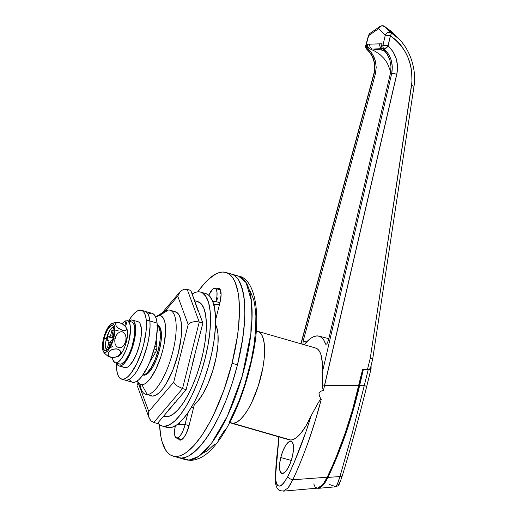 <?xml version="1.0" encoding="UTF-8"?>
<svg xmlns="http://www.w3.org/2000/svg" width="517" height="517" viewBox="0 0 517 517"><rect width="100%" height="100%" fill="white"/><g stroke="black" fill="none" stroke-linecap="round" stroke-linejoin="round"><path stroke-width="0.78" d="M137.406 381.372L141.703 390.38A43.79 14.327 -73.9 0 0 147.222 394.542L141.923 384.777A35.828 11.723 106.1 0 1 137.406 381.372A35.828 11.723 106.1 0 1 137.238 381.003L139.706 384.183L141.923 384.777L144.482 384.041L147.267 382.005L150.189 378.741L155.96 369.099L160.923 356.581L162.849 349.828L164.309 343.088L165.614 330.68L165.408 325.484L164.632 321.244L163.32 318.11L161.517 316.21L159.294 315.622L168.452 310.019A43.79 14.327 -73.9 0 0 164.445 311.434L156.011 316.779A35.828 11.723 106.1 0 1 159.294 315.622L155.669 317.005A35.828 11.723 106.1 0 1 156.011 316.779M188.899 460.111L185.616 459.71A95.542 31.266 -73.9 0 0 188.899 460.111L181.667 458.03A95.542 31.266 106.1 0 1 178.384 457.623A95.542 31.266 -73.9 0 0 237.471 364.828L232.327 382.838L226.123 400.19L219.105 416.224L215.369 423.552L207.634 436.471L199.788 446.675L192.143 453.771L188.479 456.059L184.983 457.487L181.667 458.03L178.578 457.681L181.667 458.03L188.899 460.111A95.542 31.266 -73.9 0 0 243.442 371.736A95.542 31.266 -73.9 0 0 238.505 276.091L246.105 282.586L251.385 300.797L250.881 333.53L242.24 376.079L227.428 416.011L211.537 443.231L198.366 456.556L188.899 460.111A7.962 7.484 88.3 0 0 191.187 460.376A7.962 7.484 -91.7 0 1 188.899 460.111M234.699 275.723L235.222 275.69A95.542 31.266 -73.9 0 0 234.699 275.723M189.041 425.672L185.112 424.541A13.933 4.556 106.1 0 1 176.976 438.132L181.881 439.547L176.976 438.132A13.933 4.556 106.1 0 1 176.497 438.073A13.933 4.556 106.1 0 1 175.36 425.821L174.662 429.97L174.597 434.299L175.412 437.169L176.976 438.132L179.056 437.052L181.331 434.093L183.457 429.698L185.112 424.541L176.93 424.793L185.112 424.541L189.041 425.672M193.513 407.881L191.439 407.28L193.513 407.881M160.406 314.943A43.79 14.327 106.1 0 1 168.452 310.019A43.79 14.327 106.1 0 1 169.957 310.206A43.79 14.327 106.1 0 1 172.226 354.042A43.79 14.327 106.1 0 1 147.222 394.542L152.644 396.106L147.222 394.542A43.79 14.327 106.1 0 1 145.716 394.361A43.79 14.327 106.1 0 1 139.991 384.351M191.309 407.493L192.712 407.894A43.79 14.327 -73.9 0 0 193.468 408.049L192.641 407.874M229.729 422.706L289.203 439.838A47.771 15.633 -73.9 0 0 290.845 440.038L233.012 423.378L236.418 422.395L240.14 419.675L244.03 415.332L247.94 409.522L251.727 402.472L258.338 385.779L262.856 367.794L264.103 359.173L264.594 351.243L264.323 344.322L263.289 338.661L261.537 334.486L259.133 331.959L261.537 334.486L263.289 338.661L264.323 344.322L264.594 351.243L264.103 359.173L262.856 367.794L258.338 385.779L251.727 402.472L247.94 409.522L244.03 415.332L240.14 419.675L236.418 422.395L233.012 423.378A47.771 15.633 106.1 0 1 231.37 423.177A47.771 15.633 -73.9 0 0 233.012 423.378L229.852 422.467L233.012 423.378A47.771 15.633 -73.9 0 0 260.284 379.194A47.771 15.633 -73.9 0 0 257.815 331.371A47.771 15.633 106.1 0 1 260.284 379.194A47.771 15.633 106.1 0 1 233.012 423.378L290.845 440.038A47.771 15.633 -73.9 0 0 311.156 415.694L318.201 402.84L320.288 399.712L321.264 399.286L319.655 396.675L318.983 393.644L319.584 392.229L320.74 391.272L323.48 390.283L322.86 389.139L322.505 384.881A3.981 0.595 13.1 0 1 324.514 385.372L396.72 74.248A3.981 0.595 -166.9 0 0 391.692 73.459L322.201 372.899L322.505 384.881L322.201 372.899A47.771 15.633 -73.9 0 0 315.648 348.031L257.815 331.371A47.771 15.633 106.1 0 0 256.173 331.171M234.272 275.419L235.222 275.69L234.272 275.419M157.252 325.238A25.876 8.466 106.1 0 1 157.769 325.335A25.876 8.466 106.1 0 1 159.107 351.237A25.876 8.466 106.1 0 1 144.34 375.174A25.876 8.466 106.1 0 1 143.448 375.064M225.851 272.446A95.542 31.266 106.1 0 1 232.049 363.264L237.368 336.541L238.427 328.056L239.416 312.203L238.867 298.354L238.02 292.351L235.222 282.469L233.296 278.689L231.047 275.729L228.495 273.629L225.658 272.394L222.568 272.045L219.26 272.588L215.757 274.01L208.312 279.445L204.448 283.4L197.824 291.834A95.542 31.266 106.1 0 1 225.851 272.446L231.273 274.01A95.542 31.266 -73.9 0 1 237.471 364.828L241.361 346.855L243.85 329.613L244.838 313.767L244.289 299.918L242.221 288.602L238.718 280.246L236.469 277.293L233.917 275.186L231.08 273.958L233.917 275.186L236.469 277.293L238.718 280.246L240.644 284.033L243.442 293.914L244.289 299.918L244.838 313.767L244.535 321.477L242.79 338.105L237.471 364.828L232.049 363.264A95.542 31.266 106.1 0 1 172.962 456.065A95.542 31.266 106.1 0 1 159.54 424.735L160.8 436.161L162.015 441.473L165.518 449.822L167.767 452.782L170.326 454.889L173.156 456.117L176.245 456.466L179.561 455.923L183.057 454.501L186.721 452.207L194.366 445.111L202.212 434.907L209.947 421.988L213.683 414.66L223.919 390.077L232.049 363.264L237.471 364.828L232.327 382.838L226.123 400.19L219.105 416.224L211.531 430.318L203.704 441.938L195.924 450.63L188.479 456.059L184.983 457.487L181.667 458.03A95.542 31.266 106.1 0 0 236.211 369.655A95.542 31.266 106.1 0 0 231.273 274.01A95.542 31.266 -73.9 0 0 228.456 273.603A95.542 31.266 106.1 0 1 231.273 274.01L238.505 276.091C254.629 278.32 262.138 313.399 252.419 356.95C245.562 389.256 234.957 416.282 220.604 438.028C212.978 448.814 204.163 459.219 191.07 460.382L185.616 459.71L172.962 456.065M215.511 304.487L219.512 304.371L215.511 304.487L213.586 303.938L215.511 304.487M221.017 292.538L220.436 293.242M218.187 296.997L217.166 299.33M250.357 291.543L253.563 299.201L254.681 304.067L255.889 315.661L255.682 329.335L254.086 344.581L251.146 360.795L244.496 385.585L238.809 401.489L228.947 422.906M225.431 429.11L218.258 439.76M214.671 444.097L207.66 450.604L202.057 453.7M156.884 325.225L158.486 325.652L159.785 327.022L161.298 332.353L161.175 340.393L159.449 349.931L156.38 359.509L152.425 367.671L148.198 373.171L146.182 374.638L143.409 375.051M215.996 301.598L219.925 302.729L215.996 301.598L216.927 296.461L216.991 292.131L216.177 289.262L215.473 288.525L213.618 288.583L212.532 289.371L208.745 295.265A13.933 4.556 106.1 0 1 215.091 288.357A13.933 4.556 106.1 0 1 215.996 301.598L212.836 301.695L215.996 301.598M235.222 275.69L238.505 276.091M147.222 394.542A43.79 14.327 -73.9 0 0 172.801 351.825A43.79 14.327 -73.9 0 0 168.452 310.019L159.294 315.622A35.828 11.723 106.1 0 1 162.849 349.828A35.828 11.723 106.1 0 1 141.923 384.777L147.222 394.542M280.776 457.5L291.271 460.485L280.776 457.5L282.767 451.296L285.326 446.009L288.066 442.449L290.567 441.15L292.448 442.319L293.423 445.764L293.346 450.979L292.228 457.151A16.757 5.48 106.1 0 1 281.914 473.443A16.757 5.48 106.1 0 1 280.776 457.5A16.757 5.48 106.1 0 1 291.187 441.24A16.757 5.48 106.1 0 1 292.228 457.151L290.237 463.355L287.678 468.641L284.945 472.202L282.444 473.501L280.563 472.331L279.581 468.887L279.658 463.678L280.776 457.5M156.942 346.965L154.803 346.351L156.942 346.965L156.179 339.65L156.942 346.965A3.981 1.305 -73.9 0 1 156.657 349.673L156.942 346.965M154.144 348.949L156.657 349.673L154.144 348.949M143.254 374.857L142.963 374.857A25.876 8.466 106.1 0 0 143.254 374.857A25.876 8.466 106.1 0 0 157.775 351.825A25.876 8.466 106.1 0 0 157.252 325.258L158.706 326.712L160.212 332.037L160.096 340.083L158.364 349.621L155.294 359.199L151.339 367.354L147.112 372.854L145.096 374.327L143.254 374.857M314.006 347.825L316.152 348.199L318.026 349.447L319.609 351.547L320.863 354.462L322.285 362.482L322.201 372.899L391.692 73.459L390.367 73.498L391.007 66.842L389.902 60.218C388.474 55.726 386.147 52.023 382.929 49.109L381.766 47.26L381.973 43.803L379.808 43.835A3.981 3.742 88.3 0 0 382.464 48.714L372.486 49.018L381.042 49.897L385.126 51.39L381.042 49.897L382.464 48.714A3.981 3.742 -91.7 0 1 379.808 43.835L369.836 44.139A3.981 3.742 88.3 0 0 372.486 49.018L381.042 49.897L382.464 48.714L372.486 49.018A3.981 3.742 -91.7 0 1 369.836 44.139L367.652 44.242L367.942 47.183L368.847 48.346L375.271 51.351L379.956 54.524L384.002 58.479L387.285 63.1L390.723 71.663L387.285 63.1L384.002 58.479L379.956 54.524L375.271 51.351L368.847 48.346L367.671 46.491L367.652 44.242L367.316 45.477L365.991 45.522L368.673 35.589L378.683 28.629L385.314 35.085L383.013 45.005A3.981 0.595 13.1 0 1 388.041 45.793L390.341 35.873A3.981 0.595 -166.9 0 0 385.314 35.085L383.013 45.005L387.989 46.007L381.688 45.044L381.973 43.803L367.652 44.242L367.316 45.477L365.991 45.522L368.673 35.589L378.683 28.629L385.314 35.085A3.981 3.709 -46.9 0 1 391.065 32.778L384.48 26.361L391.447 31.479L397.838 37.909L384.409 26.296M328.444 340.322L390.367 73.498L391.007 66.842L389.902 60.218L387.136 54.143L382.929 49.109L384.318 49.173A3.981 1.002 -47.4 0 0 388.261 45.942L388.131 45.826A3.981 1.008 132.2 0 1 387.989 46.007A3.981 1.008 132.2 0 1 384.209 49.07L384.318 49.173C387.504 52.088 389.799 55.778 391.214 60.25L392.313 66.842L391.692 73.459L390.367 73.498L328.444 340.322L326.912 343.837L325.742 344.283M301.094 343.837L374.024 73.996L301.094 343.837M149.581 362.404L155.572 352.4L156.657 349.673A3.981 1.305 -73.9 0 1 155.572 352.4L149.581 362.404M304.332 344.522A60.127 19.678 106.1 0 1 318.899 336.108A60.127 19.678 106.1 0 1 325.51 343.883L323.933 340.373L321.968 337.847L319.642 336.347L317.005 335.901L314.097 336.515L310.976 338.183L303.893 344.942M302.93 344.568L303.149 341.084L375.348 73.957L374.024 73.996L374.909 67.326L373.998 60.696C372.679 56.204 370.405 52.501 367.186 49.587L368.466 49.548C371.691 52.463 373.959 56.166 375.29 60.657L376.221 67.288L375.348 73.957L374.024 73.996C376.214 64.418 373.933 56.282 367.186 49.587L368.466 49.548L370.721 51.907L372.634 54.582L375.29 60.657L376.221 67.288L375.348 73.957L303.149 341.084L306.665 341.899L303.149 341.084L302.93 344.568M315.661 487.473L317.535 488.132L322.22 485.159C323.597 483.757 325.258 481.107 327.216 477.21L292.771 479.782A3.981 1.706 -154.5 0 1 287.814 476.519A3.981 1.706 25.5 0 0 292.771 479.782C304.274 455.173 313.767 428.341 321.264 399.286L315.331 420.476L308.52 441.208C302.917 456.737 297.663 469.598 292.771 479.782L327.216 477.21C340.529 449.215 351.088 418.596 358.908 385.352L324.611 385.404L323.48 390.283L320.74 391.272L319.584 392.229L318.983 393.644L319.655 396.675L321.264 399.286L320.288 399.712L318.201 402.84L311.156 415.694C304.461 437.634 296.68 457.907 287.814 476.519C280.582 489.056 276.466 489.179 275.464 476.887A3.981 2.365 -178.8 0 0 275.096 477.902A3.981 2.365 1.2 0 1 275.464 476.887L279.025 436.904L276.13 462.831L275.464 476.887L275.651 480.797L276.382 483.744L277.616 485.56L279.27 486.142L281.235 485.45L283.406 483.531L287.814 476.519L294.244 462.295L305.967 431.753L311.156 415.694L306.096 425.653L300.771 433.362L295.562 438.274L293.126 439.56L290.845 440.038L288.777 439.689M323.48 390.283L324.611 385.404A3.981 0.595 -166.9 0 0 324.514 385.372A3.981 0.595 -166.9 0 0 322.505 384.881L322.86 389.139L323.48 390.283M396.81 74.274A3.981 0.595 -166.9 0 0 396.72 74.248L324.514 385.372A3.981 0.595 13.1 0 1 324.611 385.404L396.81 74.274L397.56 66.557L396.293 58.867L393.114 51.81L388.131 45.826L390.432 35.906L395.964 40.009L400.759 45.095L404.74 50.937L407.894 57.342L410.194 64.108L411.622 71.146L411.978 81.873L370.282 358.1L367.484 369.448L362.643 369.274L358.908 385.352L324.611 385.404L396.81 74.274C398.911 63.197 396.061 53.749 388.261 45.942A3.981 1.002 132.6 0 1 384.318 49.173C391.007 55.862 393.463 63.959 391.692 73.459A3.981 0.595 13.1 0 1 396.72 74.248A3.981 0.595 13.1 0 1 396.81 74.274M372.667 359.141L372.137 358.695L372.667 359.141L370.372 368.44M398.458 38.529L391.065 32.778A3.981 1.208 121.2 0 1 390.432 35.906L391.175 33.928L391.065 32.778C388.538 31.731 386.619 32.5 385.314 35.085L390.432 35.906A3.981 0.595 -166.9 0 0 390.341 35.873L388.041 45.793A3.981 0.595 13.1 0 1 388.131 45.826L390.432 35.906C406.685 47.926 413.736 64.438 411.577 85.434L414.014 86.249C416.553 71.934 411.338 50.873 398.555 38.613L391.065 32.778L384.486 26.367A3.981 3.697 135.7 0 0 378.677 28.629A3.981 3.477 -125.7 0 1 380.008 26.412M413.994 86.281L411.577 85.434L370.282 358.1L367.484 369.448L362.643 369.274L352.633 409.49L345.117 433.272L336.58 456.007L331.998 466.806L327.216 477.21L323.487 483.589L320.979 486.419L317.703 488.126L283.206 491.15L287.95 488.074L290.431 484.481L292.771 479.782L288.053 487.951L283.387 491.137C281.739 490.213 275.522 493.36 275.096 477.844L278.779 436.833M381.973 43.803L381.869 44.552M367.316 45.477L367.328 47.693L368.466 49.548L367.328 47.693L367.316 45.477M325.51 343.883L326.615 344.148L325.51 343.883L325.956 344.4M327.099 343.592L326.654 344.115M365.991 45.522A3.981 3.742 88.3 0 0 367.186 49.587L365.991 45.522M381.766 47.26L382.929 49.109L384.209 49.07A3.981 3.742 -91.7 0 1 383.013 45.005L381.688 45.044L381.766 47.26M370.082 33.321A3.981 3.503 55.8 0 0 368.673 35.589L370.049 33.34L368.447 35.589L365.765 45.522C365.202 46.317 365.59 47.642 366.934 49.509C373.707 56.179 375.995 64.341 373.791 73.996L300.881 343.773M366.844 49.354L367.186 49.587A3.981 1.008 132.2 0 1 366.921 49.496M387.492 46.595L387.989 46.007A3.981 0.394 -165.9 0 0 383.013 45.005A3.981 3.742 88.3 0 0 384.209 49.07L387.492 46.595M370.282 358.1L372.137 358.695L370.282 358.1M368.459 369.422L367.484 369.448L370.314 368.66M313.78 483.893L314.898 486.613M369.597 369.19L370.237 368.776M153.355 351.76L155.572 352.4L153.355 351.76M384.402 26.296A3.981 1.15 122 0 1 384.48 26.361L384.402 26.296C383.252 25.243 379.452 26.102 379.976 26.438L378.677 28.629C380.014 26.044 381.947 25.288 384.48 26.361L383.724 26.386M351.011 437.692L339.953 476.525A3.981 2.003 16.9 0 0 342.416 475.453A3.981 2.003 16.9 0 0 342.454 475.285A3.981 2.003 -163.1 0 1 342.416 475.453A3.981 2.003 -163.1 0 1 339.953 476.525C337.95 483.343 336.457 486.781 335.455 486.827L337.323 484.235L339.953 476.525L327.94 477.424C325.981 481.314 324.314 483.964 322.944 485.373L318.252 488.339L317.199 488.164L319.332 488.126L321.703 486.626L324.211 483.796L326.725 479.789L337.304 456.214L345.841 433.479L353.357 409.703L356.659 397.638L363.257 369.293A111.065 36.345 106.1 0 1 363.361 369.481L368.207 369.655L364.285 385.559L359.632 385.566L363.361 369.481L368.207 369.655L364.285 385.559L359.632 385.566C351.812 418.802 341.246 449.422 327.94 477.424L339.953 476.525L352.316 432.832L364.285 385.559A3.981 0.614 13.9 0 1 366.643 386.735A3.981 0.614 13.9 0 1 366.624 386.774A3.981 0.614 -166.1 0 0 366.643 386.729A3.981 0.614 -166.1 0 0 364.285 385.559M338.978 483.86L340.722 480.5M351.599 443.916L357.764 421.323M363.748 398.264L366.624 386.774M370.321 369.397L371.096 368.653L371.083 365.603L371.038 368.867L368.207 369.655L369.183 369.636M329.736 484.591L335.824 486.691M371.077 368.757L366.643 386.735C358.83 418.376 350.752 447.948 342.416 475.446C338.344 487.027 339.436 485.075 335.514 486.827L318.252 488.339M338.777 484.442L338.493 484.985M173.874 311.583A43.79 14.327 106.1 0 1 175.379 311.764A43.79 14.327 106.1 0 1 177.648 355.599A43.79 14.327 106.1 0 1 152.644 396.106L155.766 395.208L159.178 392.713L162.745 388.732L166.332 383.407L173.021 369.597L178.223 353.389L181.144 337.252L181.596 329.988L181.344 323.636L180.401 318.453L178.792 314.627L176.594 312.307L173.874 311.583M163.676 416.101L164.807 416.431A59.714 19.536 -73.9 0 0 166.862 416.683L163.908 415.83L166.862 416.683A59.714 19.536 -73.9 0 0 200.951 361.448A59.714 19.536 -73.9 0 0 197.862 301.67L194.625 300.739M198.011 310.872L190.818 290.425L196.841 306.749L195.284 303.485M192.44 363.878L202.864 323.073L196.841 306.749L202.864 323.073L196.221 348.833M168.536 409.975L171.767 406.569L157.388 423.513L153.775 422.473L182.533 388.577L176.95 385.831L174.862 383.969L173.699 382.141L188.182 324.469L190.204 322.899L193.015 321.884L196.189 321.58L199.245 322.033L196.189 321.58L193.015 321.884L190.204 322.899L188.182 324.469L177.745 296.17L180.207 291.594L181.441 290.509L184.272 289.262L187.206 289.378L184.272 289.262L181.441 290.509L180.207 291.594L177.745 296.17L165.149 311.014L177.745 296.17L188.182 324.469L173.699 382.141L174.151 383.032L176.95 385.831L182.533 388.577L199.245 322.033L187.206 289.378L190.818 290.425L187.206 289.378L199.245 322.033L202.864 323.073L199.245 322.033L182.533 388.577L186.146 389.624L182.533 388.577L153.775 422.473L157.388 423.513L186.146 389.624L194.508 356.349L186.146 389.624L171.767 406.569L175.037 402.31M173.699 382.141L148.773 411.519L138.524 383.717L148.773 411.519L148.469 415.073L149.316 418.402L151.177 421L153.775 422.473L151.177 421L149.316 418.402L148.469 415.073L148.773 411.519L173.699 382.141M151.074 395.906L152.644 396.106A43.79 14.327 106.1 0 1 151.138 395.919M197.74 301.637L201.107 303.725L203.717 307.932L205.469 314.11L206.289 322.013L206.147 331.339L205.062 341.731L203.058 352.788L200.221 364.084L196.654 375.187L192.505 385.669L187.923 395.13L183.089 403.208L178.184 409.58L173.402 414.02L168.93 416.34L164.929 416.463M137.425 386.076L137.742 387.02L137.425 386.076M137.419 385.107L138.336 383.213L137.419 385.107L138.02 382.664M162.079 312.927L180.207 291.594M215.195 304.397L214.432 307.447L215.169 304.5L213.618 304.054L215.169 304.5A14.928 4.886 -73.9 0 1 215.195 304.397M188.001 412.669L185.015 424.547L188.001 412.669M215.576 320.049L219.951 302.626L221.102 294.651L220.145 289.417L218.465 288.376L217.017 288.913A14.928 4.886 106.1 0 1 218.982 288.441A14.928 4.886 106.1 0 1 219.951 302.626L215.576 320.049M179.709 422.525L179.16 424.722L179.709 422.525M178.423 438.629L179.425 439.889L181.415 439.831L183.793 437.621L186.198 433.601L189.067 425.575L194.269 404.85L197.1 402.097L202.845 393.993L208.273 383.091L212.862 370.424L216.19 357.176L217.941 344.587L217.954 333.853L217.295 329.503L215.518 324.527A44.785 14.657 106.1 0 1 214.284 365.435A44.785 14.657 106.1 0 1 194.269 404.85L189.067 425.575A14.928 4.886 106.1 0 1 179.832 440.07A14.928 4.886 106.1 0 1 178.423 438.629M162.054 425.995L167.114 427.449A69.666 22.793 -73.9 0 0 169.505 427.74L164.445 426.286A69.666 22.793 106.1 0 1 162.054 425.995A69.666 22.793 106.1 0 1 157.782 423.055L160.128 425.136L162.196 426.034L169.505 427.74A69.666 22.793 -73.9 0 0 209.282 363.302A69.666 22.793 -73.9 0 0 205.682 293.566L200.615 292.105A69.666 22.793 106.1 0 1 204.221 361.848A69.666 22.793 106.1 0 1 164.445 426.286L169.414 424.851L174.843 420.89L180.517 414.55L186.223 406.084L191.742 395.802L196.861 384.112L201.384 371.458L205.133 358.326L207.97 345.227L209.786 332.651L210.509 321.096L210.109 310.995L208.597 302.742L206.044 296.655L202.541 292.965L200.473 292.066L198.224 291.814A69.666 22.793 106.1 0 1 200.615 292.105M192.104 293.902A69.666 22.793 106.1 0 1 198.224 291.814L195.807 292.208L192.104 293.902M167.256 427.488L171.922 427.346L177.144 424.638L182.721 419.461L188.44 412.023L194.082 402.601L199.426 391.563L204.267 379.336L208.429 366.379L211.737 353.201L214.07 340.302L215.343 328.179L215.505 317.296L214.549 308.074L212.506 300.868L209.463 295.957L207.601 294.425L205.533 293.527M146.246 319.965A35.828 11.723 106.1 0 1 138.763 359.231A35.828 11.723 106.1 0 1 121.534 379.11A35.828 11.723 106.1 0 1 116.655 369.397L116.474 363.154A35.828 11.723 106.1 0 0 116.655 369.397L117.43 373.636L118.742 376.77L120.545 378.664L122.768 379.258L125.321 378.522L128.113 376.486L131.027 373.222L136.805 363.58L141.761 351.062L143.694 344.309L146.085 331.106L146.246 319.965L149.865 321.012L146.246 319.965L145.471 315.725L144.159 312.591L142.356 310.691L140.139 310.103L137.58 310.84L134.795 312.875L131.874 316.139L128.597 321.07A35.828 11.723 106.1 0 1 141.367 310.252A35.828 11.723 106.1 0 1 146.246 319.965M121.534 379.11L125.146 380.15A35.828 11.723 -73.9 0 0 142.375 360.271A35.828 11.723 -73.9 0 0 149.865 321.012L150.072 326.201L148.767 338.609L147.306 345.35L143.054 358.611L137.58 369.907L134.646 374.269L131.725 377.526L128.933 379.562L126.381 380.299L125.095 380.131L126.381 380.299L128.933 379.562L131.725 377.526L134.646 374.269L137.58 369.907L143.054 358.611L147.306 345.35L148.767 338.609L150.072 326.201L149.865 321.012A35.828 11.723 -73.9 0 0 144.986 311.292A35.828 11.723 106.1 0 1 149.865 321.012A35.828 11.723 106.1 0 1 142.375 360.271A35.828 11.723 106.1 0 1 125.146 380.15L132.378 382.231A35.828 11.723 -73.9 0 0 149.607 362.352A35.828 11.723 -73.9 0 0 157.09 323.093L149.865 321.012L157.09 323.093L157.297 328.282L155.998 340.697L154.538 347.43L150.279 360.692L147.649 366.708L141.878 376.35L138.957 379.607L136.165 381.643L133.612 382.38L132.326 382.218M145.975 311.738L147.778 313.632L149.09 316.766L149.865 321.012L149.09 316.766L147.778 313.632L145.975 311.738M148.424 313.961L150.983 313.224M153.2 313.819L155.003 315.719L156.315 318.847L157.09 323.093A35.828 11.723 -73.9 0 0 152.211 313.38L141.367 310.252M131.389 381.792L129.586 379.892M113.708 327.145A11.943 3.91 -73.9 0 0 106.405 338.764L104.188 338.254A13.138 4.298 106.1 0 1 113.094 326.02A13.138 4.298 106.1 0 1 113.165 337.982L114.179 330.964L113.339 326.356L111.866 325.439L110.929 325.71L107.756 329.251L104.899 335.779L103.316 343.101L103.251 347.185L103.536 348.736L104.68 350.584L105.494 350.797L107.452 349.783L109.604 346.991L111.607 342.849L113.165 337.982A13.138 4.298 106.1 0 1 105.979 350.713A13.138 4.298 106.1 0 1 104.188 338.254L106.405 338.764A11.943 3.91 -73.9 0 0 107.097 350.087M118.865 355.819A14.928 4.886 -73.9 0 0 126.432 341.608A9.623 0.95 -165.9 0 0 125.767 341.31L124.804 343.889L123.246 346.106L121.049 347.579L118.464 347.702L116.273 346.216L115.065 343.753L114.748 340.994L115.123 338.247A9.623 0.95 -165.9 0 0 113.779 337.963A14.928 4.886 106.1 0 1 103.419 351.547A14.928 4.886 106.1 0 1 103.581 338.273A14.928 4.886 106.1 0 1 111.149 324.069A14.928 4.886 106.1 0 1 113.779 337.963A9.623 0.95 14.1 0 1 115.123 338.247L116.086 335.669L117.643 333.452L119.847 331.972L122.432 331.856L124.623 333.349L125.831 335.811L126.142 338.57L125.767 341.31A9.623 0.95 14.1 0 1 126.432 341.608L127.583 333.633L126.626 328.392M117.805 349.137L119.847 350.235L120.7 351.728L120.209 353.996L118.27 355.967L115.045 357.299L112.318 357.46L109.811 356.743L108.35 355.386L108.202 353.085L109.707 350.978L112.519 349.369L116.461 348.885L118.962 349.602L120.7 351.728L120.209 353.996L118.27 355.967L115.045 357.299L112.318 357.46L109.811 356.743L108.066 354.617L108.551 352.342L111.433 349.822L115.071 348.859L117.805 349.137M103.936 352.478L103.122 350.991M119.188 355.618C118.716 356.607 116.163 357.228 111.523 357.467L107.827 356.129L104.389 353.182L107.827 356.129L110.36 357.215L112.609 357.512M113.339 329.975L112.131 334.777L113.339 329.975L111.976 330.014L110.774 334.822L112.047 335.184L110.774 334.822L109.908 336.606L107.911 336.813L106.941 340.658L108.641 340.606L108.984 341.149L107.633 347.308L108.997 347.262L110.741 341.097L111.362 340.522L112.454 340.49L111.362 340.522A1.99 0.653 106.1 0 0 110.199 342.461L108.997 347.262L107.633 347.308L109.035 347.114L107.633 347.308L108.841 342.506L110.102 342.868L108.841 342.506A1.99 0.653 106.1 0 0 108.712 340.613A1.99 0.653 106.1 0 0 108.641 340.606L106.941 340.658L107.911 336.813L113.139 338.092L107.911 336.813L109.61 336.761L113.21 337.801L109.61 336.761A1.99 0.653 106.1 0 0 110.774 334.822L111.976 330.014L113.339 329.975M113.094 330.938L111.976 330.014L113.094 330.938M118.774 355.864L122.38 351.844L124.655 347.133L126.432 341.608A14.928 4.886 -73.9 0 0 126.587 328.334M118.406 322.408L122.154 323.739L125.612 326.686L126.562 328.715L126.432 329.82L125.534 330.57L123.712 330.693L118.852 328.644L116.06 325.697L115.556 323.804L116.59 322.537L118.406 322.408L120.907 323.125L123.272 324.45L125.612 326.686L126.562 328.715L126.432 329.82L124.746 330.731L122.503 330.441L117.908 327.894L116.06 325.697L115.556 323.804L116.59 322.537L118.49 322.414C113.85 322.66 111.297 323.28 110.819 324.269M103.581 338.273L105.352 332.748L108.854 326.227L111.233 324.017L113.223 323.959L114.522 326.053L114.845 327.823L114.386 335.158L112.008 343.488L108.505 350.015L107.29 351.373L105.061 352.529L104.137 352.284L102.838 350.183L102.579 343.779L103.581 338.273M106.851 349.97L105.552 346.881L105.61 343.165L106.405 338.764L109.649 330.576L111.601 328.043L113.385 327.112M113.481 336.645L112.105 336.541L112.131 334.777A1.99 0.653 106.1 0 0 112.26 336.67A1.99 0.653 106.1 0 0 112.331 336.677L113.404 336.987L112.331 336.677L113.481 336.645M110.166 347.909L112.37 346.429M116.331 322.401L112.687 323.364M114.942 331.029L118.574 330.066M125.767 341.31L124.106 345.052L122.225 346.972L119.763 347.844L118.464 347.702L116.273 346.216L115.065 343.753L114.858 339.617L116.086 335.669L117.643 333.452L119.847 331.972L121.133 331.707L122.432 331.856L124.623 333.349L126.083 337.181L125.767 341.31M126.038 320.714L124.888 325.839L126.038 320.714L127.111 321.025L126.038 320.714L124.448 321.458L122.083 323.7A21.895 7.167 106.1 0 1 126.038 320.714M112.37 357.551A21.895 7.167 106.1 0 0 115.272 362.805A21.895 7.167 106.1 0 0 128.216 343.747A21.895 7.167 106.1 0 0 127.389 320.727A21.895 7.167 106.1 0 0 127.208 320.682L125.553 326.615L127.208 320.682L128.442 321.341L130.09 324.844L130.471 330.796L128.597 342.37L125.98 350.216L122.691 356.84L119.201 361.28L117.54 362.469L116.021 362.895L114.696 362.553L112.809 359.632L112.318 357.157M115.272 362.805L119.608 364.052A21.895 7.167 -73.9 0 0 132.552 345.001A21.895 7.167 -73.9 0 0 131.732 321.975L127.389 320.727M119.033 363.8L120.358 364.142L121.883 363.716L125.276 360.633L128.727 354.998L131.738 347.624L134.498 335.682L134.788 328.806L133.754 323.991L132.779 322.589L131.544 321.929M119.059 365.965L124.843 367.632A23.885 7.813 -73.9 0 0 125.663 367.736L119.879 366.068A23.885 7.813 106.1 0 1 119.059 365.965A23.885 7.813 106.1 0 1 116.609 363.186L118.399 365.674L125.663 367.736A23.885 7.813 -73.9 0 0 139.299 345.64A23.885 7.813 -73.9 0 0 138.065 321.729L132.281 320.062A23.885 7.813 106.1 0 1 133.515 343.973A23.885 7.813 106.1 0 1 119.879 366.068L121.579 365.577L123.44 364.22L127.344 359.141L130.988 351.605L133.825 342.765L135.422 333.963L135.532 326.537L134.142 321.619L132.94 320.359L131.46 319.965A23.885 7.813 106.1 0 1 132.281 320.062M128.727 321.109A23.885 7.813 106.1 0 1 131.46 319.965L128.727 321.109M124.804 367.619L127.363 367.244L129.224 365.881L133.127 360.808L136.772 353.273L139.609 344.432L141.206 335.63L141.315 328.205L139.926 323.287L138.724 322.02L137.244 321.626M157.252 325.187L157.769 325.335M256.18 330.899L257.815 331.371M175.379 311.764L169.957 310.206M215.111 288.363L220.391 289.882M181.797 439.605L176.497 438.073M398.555 38.613L397.631 37.696M328.825 338.667L318.937 336.115M370.049 33.34L379.976 26.438M370.359 368.543L372.686 359.102L414.014 86.249M137.574 386.645L149.058 417.768M126.885 328.896L125.605 326.679M113.404 337L112.267 336.67"/></g></svg>
